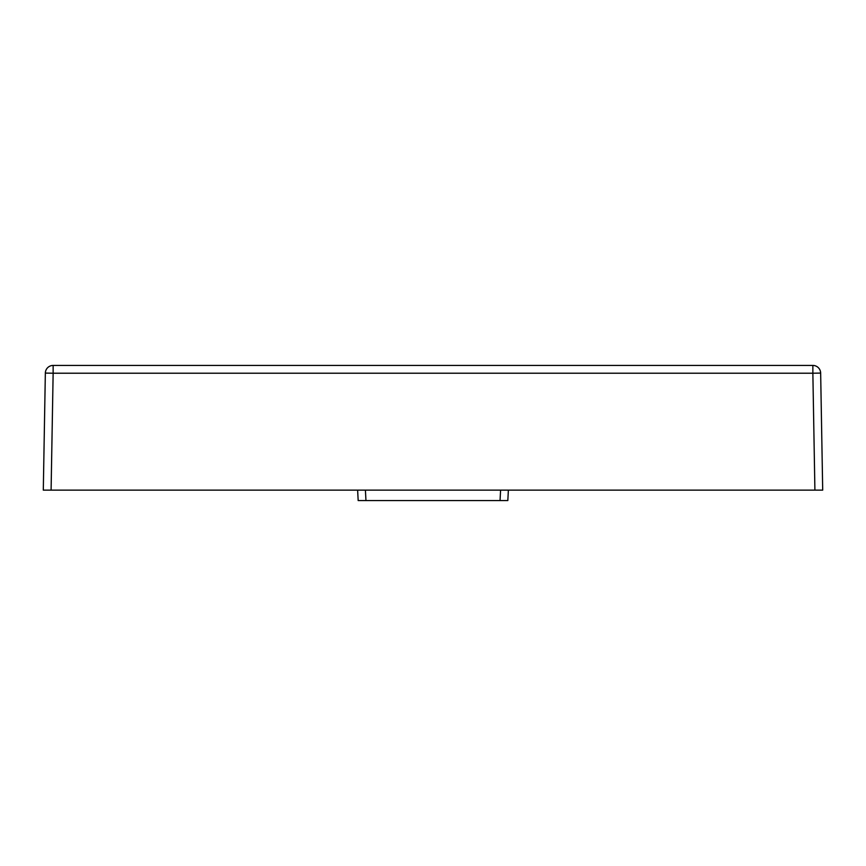 <?xml version="1.0" encoding="UTF-8"?>
<svg xmlns="http://www.w3.org/2000/svg" width="866" height="866" viewBox="0 0 866 866"><rect width="100%" height="100%" fill="white"/><g stroke="black" fill="none" stroke-linecap="round" stroke-linejoin="round"><path stroke-width="1.3" d="M814.906 490.134L822.7 490.134L820.654 373.084L812.86 373.224L814.906 490.134L43.3 490.134L45.346 373.084L53.14 373.224L51.094 490.134M365.409 490.134L365.961 500.57L507.822 500.57L508.374 490.134M365.961 500.57L358.178 500.57L357.626 490.134M53.14 365.43L812.86 365.43A7.794 7.794 0 0 1 820.654 373.084A7.794 7.794 0 0 0 812.86 365.43L812.86 373.224L53.14 373.224L53.14 365.43A7.794 7.794 0 0 0 45.346 373.084A7.794 7.794 0 0 1 53.14 365.43M500.591 490.134L500.039 500.57"/></g></svg>
